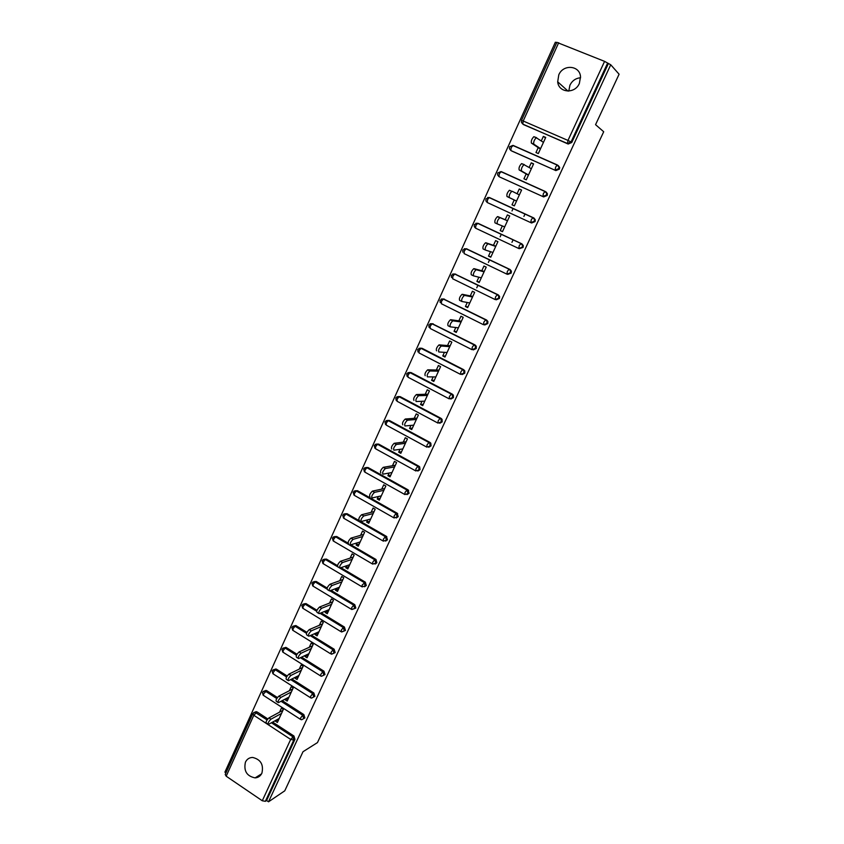 <?xml version="1.0" encoding="UTF-8"?>
<svg xmlns="http://www.w3.org/2000/svg" width="844" height="844" viewBox="0 0 844 844"><rect width="100%" height="100%" fill="white"/><g stroke="black" fill="none" stroke-linecap="round" stroke-linejoin="round"><path stroke-width="1.27" d="M558.781 74.873L557.694 81.815C558.57 92.935 574.922 94.243 579.364 83.44L580.524 76.857C579.965 65.357 563.18 63.912 558.781 74.873M580.566 77.775C575.787 78.175 572.243 80.644 569.932 85.17L568.793 91.057M245.435 762.153C243.547 770.941 246.764 776.185 255.11 777.883C258.18 777.662 260.437 776.111 261.883 773.209C263.824 764.675 260.743 759.41 252.641 757.448C249.36 757.522 246.954 759.094 245.435 762.153M556.681 42.749L555.352 42.211L224.905 772.165L225.949 772.882M556.998 42.432L604.578 61.369L610.739 64.766L619.095 74.219L595.558 124.669L603.703 131.748L317.46 742.593L303.007 751.719L284.766 790.817L268.529 801.8L266.598 800.492L294.957 739.344L293.775 740.061L265.375 801.315L266.598 800.492M512.002 210.947L513.152 208.447M523.902 216.433L525.063 213.933M500.144 236.816L501.304 234.273M511.939 242.365L513.12 239.823M488.391 262.431L489.573 259.857M476.744 287.815L477.947 285.209M265.375 801.315L262.284 800.766L226.181 776.206L225.221 774.486L252.757 713.697M610.739 64.766L268.529 801.8M279.564 712.146L281.379 708.179L283.341 709.445L277.381 722.443L275.429 721.166L278.826 719.288M275.798 720.354L275.429 721.166M608.281 63.764L571.757 142.499L568.17 144.029L522.847 124.131M254.571 712.294L257.146 711.956L267.812 718.93M272.654 722.095L293.934 736.01L294.957 739.344M558.222 165.508L559.667 167.46L559.414 169.106L555.869 170.604L511.147 150.675M546.005 191.883L547.429 193.751L547.197 195.47L543.673 196.926L499.595 176.945M501.484 171.891L502.096 172.07M487.632 197.507L489.488 197.559L533.904 217.995L535.296 219.799L535.085 221.571L531.593 222.995L530.802 222.647L487.231 202.518L485.922 200.946L485.933 198.92L489.488 197.559L533.904 217.995M478.4 223.481L521.919 243.874L523.291 245.583L523.09 247.44L519.26 248.685M466.553 248.811L510.05 269.5L511.38 271.124L511.211 273.055L507.761 274.395M454.821 273.952L498.287 294.894L499.574 296.413L499.437 298.438L496.188 299.82M443.037 298.913L486.629 320.045L487.874 321.469L487.779 323.579L484.709 324.993M431.695 323.653L475.088 344.974L476.28 346.283L476.227 348.498L473.326 349.912M420.46 348.161L422.127 348.329L463.641 369.672L464.78 370.864L464.78 373.175L462.048 374.599M409.34 372.457L411.112 372.594L452.31 394.137L453.376 395.203L453.428 397.629L450.865 399.054M398.326 396.543L400.204 396.648L441.074 418.381L442.056 419.32L442.193 421.863L439.766 423.277M387.417 420.407L389.39 420.481L429.944 442.404L430.83 443.216L431.052 445.885L428.752 447.278M376.614 444.06L378.671 444.102L418.919 466.215L419.7 466.89L420.017 469.675L417.843 471.057M365.916 467.513L368.047 467.513L407.99 489.805L409.087 493.265L407.008 494.616M355.324 490.744L357.529 490.723L397.155 513.194L398.241 516.633L396.269 517.973M344.827 513.785L347.084 513.722L386.415 536.362L387.501 539.801L385.613 541.109M334.424 536.615L336.745 536.52L347.971 543.082M350.872 544.781L376.002 559.488L376.846 562.758L375.042 564.045M324.117 559.245L326.491 559.118L337.463 565.628M340.934 567.685L365.294 582.138L366.296 585.514L364.555 586.77M314.01 581.611L316.236 581.474L327.145 588.036M331.038 590.378L354.775 604.673L355.841 608.07L352.919 609.062M303.882 603.85L306.013 603.608L316.975 610.275M321.174 612.839L344.415 627.039L345.47 630.426L342.738 631.481M293.775 625.974L295.875 625.562L306.921 632.356M311.352 635.099L334.14 649.215L335.184 652.591L332.652 653.678M283.848 647.833L286.359 647.58L296.982 654.248M301.593 657.149L323.959 671.191L324.993 674.567L322.651 675.685M273.994 669.503L276.537 669.229L287.15 675.981M291.876 678.987L313.862 692.987L314.896 696.342L312.734 697.471M264.246 690.993L266.799 690.687L277.423 697.534M282.234 700.636L303.851 714.583L304.884 717.938L302.891 719.067M285.662 698.843L285.219 699.803L287.182 701.069L293.195 687.966L291.222 686.699L289.387 690.708M295.6 677.141L295.083 678.259L297.067 679.515L303.133 666.296L301.139 665.04L299.293 669.081M305.633 655.25L305.043 656.526L307.037 657.771L313.156 644.447L311.151 643.202L309.284 647.274M315.751 633.169L315.086 634.604L317.101 635.849L323.263 622.397L321.248 621.163L319.37 625.277M325.953 610.898L325.225 612.491L327.24 613.725L333.464 600.168L331.428 598.934L329.529 603.08M336.25 588.426L335.437 590.188L337.484 591.412L343.751 577.729L341.704 576.515L339.794 580.693M346.641 565.754L345.745 567.685L347.802 568.909L354.132 555.099L352.075 553.886L350.133 558.116M357.118 542.882L356.147 544.992L358.215 546.195L364.608 532.269L362.53 531.066L360.578 535.328M367.689 519.809L366.644 522.088L368.722 523.291L375.169 509.238L373.08 508.046L371.107 512.34M378.355 496.525L377.226 498.983L379.325 500.175L385.835 486.007L383.725 484.815L381.731 489.151M389.116 473.03L387.902 475.678L390.023 476.86L396.585 462.554L394.454 461.383L392.449 465.751M399.982 449.335L398.684 452.162L400.816 453.333L407.441 438.901L405.289 437.73L403.274 442.151M410.944 425.408L409.562 428.425L411.703 429.585L418.392 415.026L416.229 413.876L414.182 418.329M422 401.28L420.534 404.487L422.696 405.637L429.438 390.941L427.254 389.791L425.197 394.285M433.162 376.92L431.601 380.317L433.784 381.456L440.589 366.634L438.395 365.494L436.316 370.031M444.419 352.338L442.773 355.936L444.978 357.065L451.835 342.094L449.63 340.976L447.531 345.544M455.792 327.525L454.051 331.323L456.266 332.441L463.198 317.344L460.961 316.226L458.851 320.847M467.259 302.479L465.424 306.488L467.66 307.596L474.655 292.351L472.408 291.254L470.277 295.906M478.843 277.212L476.913 281.421L479.17 282.518L486.228 267.137L483.96 266.039L481.808 270.745M490.533 251.691L488.507 256.122L490.775 257.209L497.897 241.679L495.618 240.603L493.445 245.351M502.328 225.939L500.207 230.591L502.496 231.657L509.692 215.98L507.381 214.914L505.187 219.714M514.228 199.996L512.013 204.807L514.323 205.873L521.581 190.048L519.26 188.993L517.087 193.74M526.171 173.927L523.934 178.791L526.266 179.835L533.598 163.863L531.256 162.829L529.135 167.439M538.219 147.616L535.972 152.521L538.324 153.555L545.72 137.435L543.357 136.401L541.299 140.885M285.219 699.803L288.574 698.03M295.083 678.259L298.407 676.603M305.043 656.526L308.324 654.986M315.086 634.604L318.325 633.179M325.225 612.491L328.411 611.183M335.437 590.188L338.581 589.006M345.745 567.685L348.846 566.63M356.147 544.992L359.206 544.053M366.644 522.088L369.651 521.286M377.226 498.983L380.19 498.308M387.902 475.678L390.814 475.13M398.684 452.162L401.544 451.74M409.562 428.425L412.368 428.151M420.534 404.487L423.287 404.339M431.601 380.317L434.301 380.317M442.773 355.936L445.421 356.084M454.051 331.323L456.646 331.618M465.424 306.488L467.966 306.931M476.913 281.421L479.392 282.023M488.507 256.122L490.934 256.882M500.207 230.591L502.57 231.499M519.26 188.993L521.529 190.164M531.256 162.829L533.461 164.169M543.357 136.401L545.498 137.92M267.896 724.12L266.398 723.139C265.628 722.105 266.472 720.365 268.941 717.906L270.924 719.204C268.466 721.662 267.611 723.413 268.381 724.437L279.195 718.476M270.924 719.204L281.516 713.423M268.941 717.906L282.94 710.321M277.855 702.345L276.357 701.375C275.566 700.32 276.41 698.568 278.889 696.121L280.894 697.408C278.414 699.866 277.57 701.617 278.351 702.662L289.017 697.081M280.894 697.408L291.349 691.974M278.889 696.121L292.72 688.989M287.899 680.38L286.401 679.42C285.588 678.344 286.433 676.582 288.922 674.134L290.937 675.422C288.448 677.869 287.614 679.631 288.416 680.707L298.913 675.485M290.937 675.422L301.276 670.336M288.922 674.134L302.595 667.477M298.037 658.225L296.539 657.286C295.706 656.178 296.55 654.406 299.05 651.969L301.076 653.235C298.576 655.683 297.742 657.455 298.565 658.563L308.904 653.71M301.076 653.235L311.288 648.519M299.05 651.969L312.544 645.787M308.26 635.88L306.762 634.952C305.918 633.812 306.752 632.029 309.263 629.592L311.309 630.858C308.798 633.306 307.965 635.089 308.798 636.218L318.979 631.755M311.309 630.858L321.385 626.512M309.263 629.592L322.577 623.895M318.578 613.335L317.08 612.417C316.215 611.256 317.038 609.463 319.57 607.026L321.627 608.281C319.106 610.718 318.272 612.512 319.127 613.672L329.139 609.6M321.627 608.281L331.565 604.315M319.57 607.026L332.705 601.825M328.991 590.589L327.483 589.682C326.596 588.49 327.43 586.685 329.962 584.259L332.04 585.504C329.508 587.93 328.675 589.745 329.55 590.927L339.393 587.245M332.04 585.504L341.841 581.917M329.962 584.259L342.917 579.564M337.959 566.757C337.083 565.533 337.906 563.708 340.427 561.292L342.516 562.537C340.005 564.952 339.183 566.778 340.048 567.991L349.732 564.699M342.548 562.526L352.201 559.329M340.459 561.281L353.214 557.103M348.519 543.62C347.665 542.354 348.488 540.519 350.977 538.124L353.087 539.358C350.598 541.753 349.775 543.589 350.619 544.855L360.166 541.953M353.151 539.337L362.656 536.531M351.041 538.103L363.616 534.442M359.175 520.284C358.341 518.965 359.164 517.119 361.622 514.745L363.753 515.969C361.295 518.343 360.472 520.189 361.295 521.508L370.695 519.007M363.838 515.937L373.206 513.542M361.717 514.713L374.092 511.591M369.925 496.736C369.123 495.365 369.936 493.508 372.373 491.155L374.514 492.358C372.077 494.721 371.265 496.588 372.067 497.949L381.309 495.861M374.63 492.326L383.841 490.343M372.489 491.113L384.674 488.528M380.781 472.967C380 471.553 380.813 469.686 383.218 467.344L385.381 468.547C382.976 470.889 382.153 472.756 382.933 474.17L392.027 472.503M385.529 468.504L394.581 466.932M383.366 467.302L395.34 465.266M391.732 448.987C390.972 447.52 391.785 445.632 394.159 443.311L396.342 444.503C393.958 446.824 393.146 448.723 393.905 450.179L402.831 448.934M396.511 444.45L405.415 443.311M394.338 443.269L406.112 441.792M402.778 424.785C402.05 423.277 402.852 421.367 405.204 419.067L407.399 420.238C405.057 422.549 404.244 424.458 404.972 425.967L413.739 425.154M407.61 420.185L416.345 419.479M405.415 419.014L416.978 418.107M413.929 400.362C413.222 398.801 414.035 396.87 416.356 394.581L418.571 395.752C416.25 398.041 415.438 399.972 416.134 401.533L424.754 401.153M418.803 395.699L427.38 395.435M416.588 394.528L427.94 394.211M425.186 375.707C424.511 374.092 425.313 372.151 427.613 369.883L429.839 371.033C427.549 373.312 426.737 375.253 427.412 376.867L435.863 376.941M430.102 370.98L438.511 371.16M427.876 369.82L438.996 370.094M436.548 350.819C435.894 349.152 436.696 347.2 438.975 344.943L441.222 346.093C438.954 348.35 438.142 350.313 438.796 351.969L447.067 352.507M441.507 346.029L449.736 346.673M439.26 344.89L450.158 345.755M450.063 326.733L448.016 325.71C447.383 323.99 448.196 322.007 450.443 319.771L452.7 320.91C450.464 323.147 449.652 325.13 450.274 326.839L458.376 327.841M453.017 320.847L461.077 321.954M450.749 319.718L461.425 321.205M461.7 301.392L459.59 300.358C458.988 298.586 459.801 296.582 462.016 294.356L464.295 295.484C462.079 297.71 461.278 299.715 461.868 301.477L469.791 302.954M464.633 295.432L472.524 297.014M462.354 294.303L472.788 296.423M473.452 275.819L471.279 274.764C470.699 272.939 471.511 270.924 473.706 268.708L476.005 269.816C473.811 272.032 473.009 274.057 473.579 275.872L481.323 277.834M476.364 269.763L484.066 271.842M474.064 268.656L484.266 271.409M485.311 249.993L483.074 248.927C482.525 247.049 483.338 245.013 485.5 242.808L487.821 243.905C485.659 246.11 484.846 248.157 485.384 250.035L492.949 252.472M488.212 243.863L495.723 246.427M485.891 242.766L495.839 246.174M497.316 223.934L494.985 222.848C494.468 220.906 495.27 218.849 497.411 216.665L499.753 217.752C497.622 219.936 496.799 222.004 497.316 223.934L504.691 226.888M500.165 217.71L507.487 220.78M497.823 216.623L507.529 220.695M509.354 197.591L507.001 196.515C506.516 194.521 507.328 192.443 509.438 190.259L511.802 191.335C509.692 193.519 508.879 195.597 509.354 197.591L516.539 201.051M512.234 191.303L519.366 194.89M507.001 196.515L516.517 201.094M531.351 168.747L523.966 164.664C521.877 166.838 521.064 168.948 521.518 170.994L528.502 174.972M521.518 170.994L519.144 169.929C518.68 167.882 519.493 165.772 521.592 163.609L524.346 164.622M519.144 169.929L528.397 175.193M543.452 142.362L536.256 137.741C534.189 139.893 533.366 142.035 533.788 144.145L540.571 148.649M533.788 144.145L531.404 143.09C530.971 140.98 531.783 138.849 533.851 136.686L536.605 137.677M531.404 143.09L540.392 149.05M262.284 800.766L290.684 739.428L253.812 715.269L226.181 776.206M271.43 722.77L292.741 736.706L293.775 740.061L290.684 739.428L293.934 736.01M257.146 711.956L253.812 715.269L252.789 713.634L254.993 712.262L267.073 719.921M558.696 42.696L523.206 121.008L567.98 140.431L604.578 61.369M607.638 63.047L571.05 141.971L571.757 142.499M568.17 144.029L567.463 143.501L567.98 140.431L571.05 141.971L567.463 143.501L523.607 124.659M521.624 120.523L523.206 121.008L522.795 124.089L521.402 122.296L521.497 120.407L556.903 42.253M253.527 712.737L256.238 711.619M266.799 690.687L263.486 693.926L263.56 695.467L300.264 719.225M281.031 701.269L302.679 715.248L300.622 717.949L300.633 719.457L301.719 719.742L303.713 718.613L302.679 715.248L303.851 714.583M263.191 691.415L265.575 691.299L276.769 698.526M276.537 669.229L275.323 669.798L286.559 676.951M290.695 679.589L312.702 693.61L313.862 692.987M286.359 647.58L285.156 648.108L296.466 655.218M300.411 657.698L322.819 671.771L323.959 671.191M296.265 625.752L295.073 626.237L306.477 633.306M310.191 635.606L333.021 649.753L334.14 649.215M306.256 603.734L305.085 604.177L316.616 611.235M320.024 613.314L343.308 627.535L344.415 627.039M316.331 581.527L315.171 581.927L326.913 588.996M329.898 590.8L353.689 605.127L354.775 604.673M361.717 586.633L323.389 563.813L323.294 561.988L325.341 559.488L337.568 566.725M326.491 559.118L322.102 560.606L322.925 563.539M339.699 568.001L364.154 582.518L365.23 582.107M372.288 563.876L333.644 541.204L333.57 539.327L335.585 536.847L374.715 559.699L375.78 559.34M336.745 536.52L332.357 537.976L333.19 540.92M382.944 540.909L343.983 518.395L343.941 516.454L345.977 513.985L385.381 536.689L386.415 536.362M347.084 513.722L343.624 514.123M393.705 517.741L354.417 495.396L354.396 493.381L356.432 490.944L396.131 513.468L397.155 513.194M357.529 490.723L354.09 491.071M404.55 494.373L364.946 472.176L364.946 470.108L366.982 467.692L406.977 490.037L407.99 489.805M368.047 467.513L364.65 467.808M415.512 470.783L375.559 448.755L375.591 446.624L377.616 444.229L417.928 466.394L418.919 466.215M378.671 444.102L375.306 444.345M426.558 446.982L386.278 425.133L386.33 422.928L388.356 420.565L428.974 442.53L429.944 442.404M389.39 420.481L386.056 420.66M437.719 422.971L397.091 401.29L397.176 399.022L399.18 396.68L441.074 418.381M400.204 396.648L396.912 396.764M448.976 398.737L408 377.226L408.106 374.894L410.11 372.573L452.31 394.137M411.112 372.594L407.874 372.658M460.339 374.272L419.014 352.95L419.151 350.545L421.145 348.255L463.641 369.672M422.127 348.329L418.94 348.319M471.807 349.585L430.123 328.453L430.282 325.974L432.276 323.716L475.088 344.974M433.236 323.832L430.113 323.758M483.39 324.666L441.338 303.724L441.528 301.181L443.501 298.945L486.629 320.045M444.45 299.124L441.391 298.976M495.08 299.525L452.648 278.773L452.869 276.157L454.842 273.952L498.287 294.894M455.771 274.173L452.785 273.962M506.875 274.131L464.073 253.59L464.316 250.9L466.278 248.727L510.05 269.5M467.186 249.001L464.284 248.716M518.817 248.526L522.288 247.144L522.489 245.287L520.822 243.61L519.208 245.773L518.817 248.526L475.594 228.175L475.879 225.401L477.831 223.259L521.919 243.874M478.717 223.597L475.9 223.227M543.673 196.926L499.827 177.061M547.429 193.751L546.669 193.339L546.437 195.059L542.903 196.515L543.357 193.603L544.918 191.482L500.893 171.627L497.675 172.999L497.633 174.972L498.973 176.618L499.321 173.695L501.252 171.617L545.213 191.451M555.869 170.604L511.654 150.981M559.667 167.46L558.939 166.985L558.686 168.642L555.12 170.14L555.616 167.144L557.145 165.055L512.751 145.432L509.533 146.835L509.459 148.755L510.831 150.485L511.2 147.478L513.12 145.421L557.42 165.002M272.939 669.925L275.323 669.798L273.234 672.415L273.319 673.987L310.286 697.598M310.655 696.289L310.655 697.84L311.573 698.104L313.746 696.975L312.702 693.61L310.655 696.289M282.772 648.245L285.156 648.108L283.078 650.703L283.162 652.328L320.393 675.791M320.773 674.44L320.773 676.033L321.511 676.276L323.864 675.158L322.819 671.771L320.773 674.44M292.689 626.375L295.073 626.237L293.005 628.812L293.09 630.489L330.595 653.784M330.975 652.391L331.534 654.237L334.066 653.14L333.021 649.753L330.975 652.391M302.69 604.315L305.085 604.177L303.007 606.731L303.101 608.45L340.87 631.597M341.271 630.151L341.63 631.987L344.363 630.932L343.308 627.535L341.271 630.151M312.786 582.065L315.171 581.927L313.113 584.459L313.208 586.232L351.252 609.21M351.653 607.722L351.821 609.526L354.744 608.535L353.689 605.127L351.653 607.722M365.294 582.138L362.129 585.092L362.129 586.875L365.22 585.936L364.218 582.55L325.341 559.488L322.978 559.614M376.002 559.488L374.683 559.709L372.7 562.252L372.679 564.109L375.791 563.127L374.947 559.857L335.585 536.847L333.253 536.963M386.805 536.636L385.318 536.71L383.366 539.211L383.324 541.131L386.457 540.128L385.381 536.689L345.924 514.007L342.696 515.146L343.55 518.1M397.682 513.595L396.058 513.49L394.127 515.969L394.053 517.952L397.218 516.918L396.131 513.468L356.347 490.965L353.13 492.115L353.984 495.069M408.654 490.343L406.882 490.069L404.983 492.516L404.888 494.552L408.074 493.497L406.977 490.037L366.876 467.724L363.658 468.874L364.386 471.754M419.7 466.89L417.812 466.426L415.944 468.842L415.818 470.952L419.035 469.865L418.719 467.07L417.928 466.394L377.49 444.26L374.272 445.432L374.894 448.217M430.83 443.216L428.836 442.572L427.001 444.967L426.842 447.141L430.092 446.022L429.87 443.343L428.974 442.53L388.198 420.597L384.991 421.778L385.508 424.469M442.056 419.32L439.967 418.508L438.152 420.861L437.973 423.108L441.243 421.958L441.106 419.405L440.125 418.455L399.012 396.712L395.804 397.904M453.376 395.203L451.192 394.211L449.419 396.543L449.208 398.853L452.511 397.672L452.447 395.235L451.382 394.159L409.91 372.615L406.713 373.829L407.061 376.34M464.78 370.864L462.533 369.693L460.782 371.993L460.539 374.377L463.873 373.164L463.873 370.832L462.734 369.64L420.924 348.298L417.717 349.522L417.991 351.959M476.28 346.283L473.969 344.943L472.25 347.222L471.986 349.669L475.341 348.424L475.394 346.209L474.191 344.901L432.033 323.748L428.826 324.993L429.037 327.345M487.874 321.469L485.522 319.96L483.823 322.208L483.528 324.74L486.914 323.452L487.009 321.342L485.764 319.918L443.248 298.987L440.041 300.242L440.199 302.521M499.574 296.413L497.179 294.756L495.512 296.972L495.185 299.578L498.593 298.259L498.73 296.233L497.432 294.704L454.557 273.983L451.361 275.26M511.38 271.124L508.943 269.299L507.307 271.494L506.949 274.173L510.388 272.823L510.557 270.882L509.217 269.257L465.983 248.748L462.776 250.056L462.839 252.198M523.291 245.583L521.117 243.568L477.514 223.28L474.296 224.609L474.317 226.688L475.541 228.144M535.296 219.799L534.526 219.44L534.305 221.223L530.802 222.647L531.224 219.809L532.817 217.668L489.151 197.58L487.537 199.669L487.231 202.518M534.526 219.44L532.817 217.668L534.526 219.44M546.669 193.339L544.918 191.482L546.669 193.339M558.939 166.985L557.145 165.055L558.939 166.985M375.865 563.697L376.202 562.99M568.001 91.089L557.694 81.815M261.545 773.864L255.11 777.883M262.41 692.407L263.159 695.213M266.008 690.36L262.431 692.333M272.137 670.917L272.907 673.734M275.882 668.944L272.169 670.853M281.959 649.247L282.74 652.064M285.831 647.337L281.98 649.184M291.855 627.377L292.657 630.215M295.875 625.562L291.887 627.324M301.846 605.327L302.658 608.186M306.013 603.608L301.867 605.275M311.921 583.088L312.744 585.958M316.236 581.474L311.942 583.035M395.794 397.935L396.226 400.51M451.35 275.271L451.456 277.476M340.427 561.292L342.516 562.537M350.977 538.124L353.087 539.358M361.622 514.745L363.753 515.969M372.373 491.155L374.514 492.358M383.218 467.344L385.381 468.547M394.159 443.311L396.342 444.503M405.204 419.067L407.399 420.238M416.356 394.581L418.571 395.752M427.613 369.883L429.839 371.033M438.975 344.943L441.222 346.093M450.443 319.771L452.7 320.91M462.016 294.356L464.295 295.484M473.706 268.708L476.005 269.816M485.5 242.808L487.821 243.905M497.411 216.665L499.753 217.752M509.438 190.259L511.802 191.335M521.592 163.609L523.966 164.664M533.851 136.686L536.256 137.741"/></g></svg>
